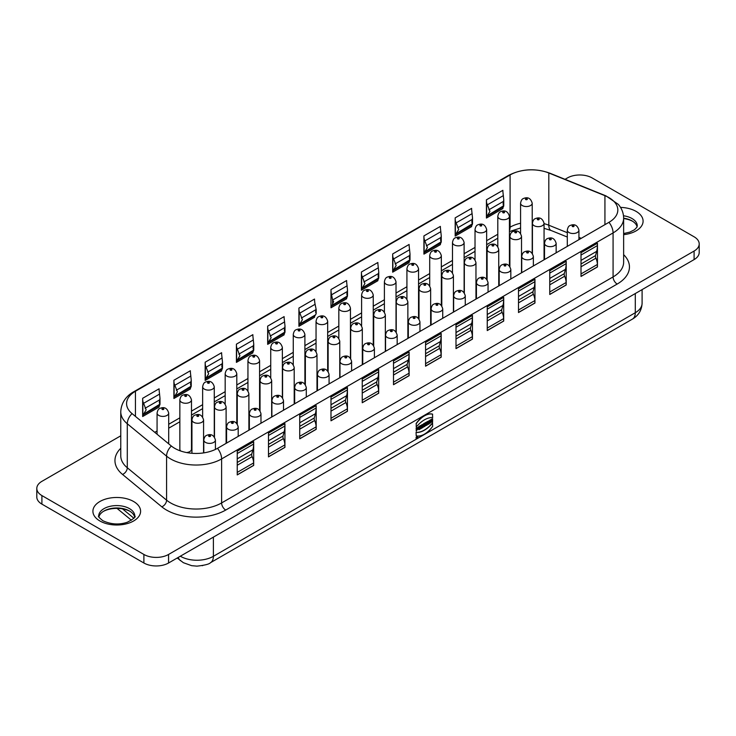 <?xml version="1.0" encoding="UTF-8"?>
<svg xmlns="http://www.w3.org/2000/svg" width="736" height="736" viewBox="0 0 736 736"><rect width="100%" height="100%" fill="white"/><g stroke="black" fill="none" stroke-linecap="round" stroke-linejoin="round"><path stroke-width="1.1" d="M417.294 437.616L417.303 436.899M417.294 437.874L416.797 437.635L417.294 437.874L417.294 437.018L416.631 437.543L417.137 437.773L416.585 437.442M417.496 436.586A1.141 0.662 120 0 0 417.413 436.522A1.141 0.662 120 0 0 416.53 436.834A1.141 0.662 120 0 0 416.033 437.984A1.141 0.662 120 0 0 416.272 438.509A1.141 0.662 120 0 0 416.355 438.546M421.719 424.838L421.884 428.048L422.63 427.616L422.63 424.506L421.719 424.838L421.884 428.048M431.692 421.25L431.692 422.197L432.602 421.866L432.602 418.747L431.692 419.088L431.048 420.679M432.602 418.747L431.048 420.872L431.048 419.649L430.137 419.98L430.137 423.09L431.857 421.158L431.857 422.289M430.036 420.228L427.46 421.719L428.306 424.341L429.189 423.826L430.036 420.228L428.278 421.562M428.196 421.286L427.294 421.618L428.306 424.341M426.291 422.197L427.202 421.866L427.202 424.976L425.39 425.758L424.884 423.016L425.702 422.538L426.282 423.43L426.291 422.197L427.202 421.866M425.307 425.702L425.362 424.046M416.061 423.614A19.817 11.445 -60 0 1 432.501 414.12L432.667 417.588A23.662 13.662 120 0 0 416.217 427.082L416.217 423.706A19.817 11.445 -60 0 1 432.667 414.212M416.061 432.354L416.217 435.822A19.817 11.445 120 0 0 432.667 426.328L432.501 422.86A23.662 13.662 -60 0 1 416.061 432.354L416.217 435.822M424.911 425.564L424.332 425.905L424.166 423.43L423.421 423.862L422.841 427.312L424.911 426.3L424.911 425.564L424.332 425.712M420.449 427.101L420.449 425.574L421.323 425.261L421.323 428.37L420.376 428.922L419.686 427.791M420.376 428.922L419.686 427.561L419.686 429.318L418.802 429.64L418.802 426.521L419.75 425.978L420.606 427.423L420.449 425.574M418.214 427.331L416.125 428.232L416.291 429.861L417.652 428.306M416.87 428.389C418.02 428.711 417.781 429.355 416.153 430.312L416.318 431.195L418.306 427.368L416.125 428.232M299.736 330.814A0.929 0.534 180 0 1 298.42 330.059A0.929 0.534 180 0 1 299.736 330.814M294.207 385.59A5.814 3.358 0 0 0 294.878 386.078M385.333 332.976A5.814 3.358 0 0 0 385.839 333.362M271.667 398.599A5.814 3.358 0 0 0 272.173 398.986M407.864 319.967A5.814 3.358 0 0 0 408.535 320.464M248.888 411.755A5.814 3.358 0 0 0 249.559 412.243M430.643 306.82A5.814 3.358 0 0 0 431.314 307.308M226.108 424.902A5.814 3.358 0 0 0 226.78 425.399M453.422 293.664A5.814 3.358 0 0 0 453.928 294.05M203.578 437.911A5.814 3.358 0 0 0 204.084 438.297M475.962 280.655A5.814 3.358 0 0 0 476.634 281.143M179.851 399.906C180.348 397.265 181.249 395.729 182.565 395.296C187.036 393.383 190.008 394.919 191.489 399.906A5.814 3.358 180 0 1 189.778 402.279A5.814 3.358 180 0 1 183.448 403.006A5.814 3.358 180 0 1 179.851 399.906L179.851 449.236A5.814 3.358 0 0 0 180.743 451.021M186.567 452.557A5.814 3.358 0 0 0 189.778 451.61A5.814 3.358 0 0 0 191.489 449.236L191.489 399.906M498.741 267.499A5.814 3.358 0 0 0 499.413 267.996M521.52 254.352A5.814 3.358 0 0 0 522.026 254.73M339.765 359.288A5.814 3.358 0 0 0 340.271 359.665M316.986 372.434A5.814 3.358 0 0 0 317.658 372.931M362.305 345.892A5.814 3.358 0 0 0 363.05 346.518M390.862 278.208A0.929 0.534 180 0 1 389.546 277.444A0.929 0.534 180 0 1 390.862 278.208M277.205 343.822A0.929 0.534 180 0 1 275.89 343.068A0.929 0.534 180 0 1 277.205 343.822M413.402 265.199A0.929 0.534 180 0 1 412.077 264.436A0.929 0.534 180 0 1 413.402 265.199M254.426 356.978A0.929 0.534 180 0 1 253.11 356.215A0.929 0.534 180 0 1 254.426 356.978M436.181 252.043A0.929 0.534 180 0 1 434.866 251.28A0.929 0.534 180 0 1 436.181 252.043M231.647 370.134A0.929 0.534 180 0 1 230.331 369.371A0.929 0.534 180 0 1 231.647 370.134M458.96 238.887A0.929 0.534 180 0 1 457.645 238.133A0.929 0.534 180 0 1 458.96 238.887M209.107 383.143A0.929 0.534 180 0 1 207.791 382.38A0.929 0.534 180 0 1 209.107 383.143M481.491 225.878A0.929 0.534 180 0 1 480.176 225.124A0.929 0.534 180 0 1 481.491 225.878M186.328 396.29A0.929 0.534 180 0 1 185.012 395.536A0.929 0.534 180 0 1 186.328 396.29M504.28 212.732A0.929 0.534 180 0 1 502.955 211.968A0.929 0.534 180 0 1 504.28 212.732M163.548 409.446A0.929 0.534 180 0 1 162.233 408.682A0.929 0.534 180 0 1 163.548 409.446M527.059 199.576A0.929 0.534 180 0 1 525.743 198.812A0.929 0.534 180 0 1 527.059 199.576M505.669 265.862A0.929 0.534 180 0 1 504.353 265.098A0.929 0.534 180 0 1 505.669 265.862M255.824 410.108A0.929 0.534 180 0 1 254.509 409.354A0.929 0.534 180 0 1 255.824 410.108M528.209 252.853A0.929 0.534 180 0 1 526.893 252.089A0.929 0.534 180 0 1 528.209 252.853M233.045 423.264A0.929 0.534 180 0 1 231.72 422.501A0.929 0.534 180 0 1 233.045 423.264M550.988 239.697A0.929 0.534 180 0 1 549.672 238.942A0.929 0.534 180 0 1 550.988 239.697M210.257 436.42A0.929 0.534 180 0 1 208.941 435.657A0.929 0.534 180 0 1 210.257 436.42M573.767 226.541A0.929 0.534 180 0 1 572.452 225.786A0.929 0.534 180 0 1 573.767 226.541M357.144 324.64A0.929 0.534 180 0 1 355.828 323.886A0.929 0.534 180 0 1 357.144 324.64M380.172 311.346A0.929 0.534 180 0 1 378.856 310.592A0.929 0.534 180 0 1 380.172 311.346M334.613 337.649A0.929 0.534 180 0 1 333.298 336.895A0.929 0.534 180 0 1 334.613 337.649M402.702 298.338A0.929 0.534 180 0 1 401.387 297.574A0.929 0.534 180 0 1 402.702 298.338M311.825 350.805A0.929 0.534 180 0 1 310.509 350.042A0.929 0.534 180 0 1 311.825 350.805M425.491 285.182A0.929 0.534 180 0 1 424.175 284.427A0.929 0.534 180 0 1 425.491 285.182M369.233 344.632A0.929 0.534 180 0 1 367.917 343.878A0.929 0.534 180 0 1 369.233 344.632M414.791 318.329A0.929 0.534 180 0 1 413.476 317.566A0.929 0.534 180 0 1 414.791 318.329M346.454 357.788A0.929 0.534 180 0 1 345.138 357.024A0.929 0.534 180 0 1 346.454 357.788M437.58 305.173A0.929 0.534 180 0 1 436.264 304.419A0.929 0.534 180 0 1 437.58 305.173M323.923 370.797A0.929 0.534 180 0 1 322.598 370.033A0.929 0.534 180 0 1 323.923 370.797M460.11 292.164A0.929 0.534 180 0 1 458.795 291.41A0.929 0.534 180 0 1 460.11 292.164M301.134 383.944A0.929 0.534 180 0 1 299.819 383.189A0.929 0.534 180 0 1 301.134 383.944M482.89 279.008A0.929 0.534 180 0 1 481.574 278.254A0.929 0.534 180 0 1 482.89 279.008M278.355 397.1A0.929 0.534 180 0 1 277.04 396.345A0.929 0.534 180 0 1 278.355 397.1M289.046 363.961A0.929 0.534 180 0 1 287.73 363.198A0.929 0.534 180 0 1 289.046 363.961M448.27 272.035A0.929 0.534 180 0 1 446.954 271.271A0.929 0.534 180 0 1 448.27 272.035M266.515 376.97A0.929 0.534 180 0 1 265.199 376.206A0.929 0.534 180 0 1 266.515 376.97M470.801 259.026A0.929 0.534 180 0 1 469.485 258.262A0.929 0.534 180 0 1 470.801 259.026M243.736 390.117A0.929 0.534 180 0 1 242.42 389.362A0.929 0.534 180 0 1 243.736 390.117M493.58 245.87A0.929 0.534 180 0 1 492.264 245.106A0.929 0.534 180 0 1 493.58 245.87M220.947 403.273A0.929 0.534 180 0 1 219.632 402.509A0.929 0.534 180 0 1 220.947 403.273M516.368 232.714A0.929 0.534 180 0 1 515.053 231.96A0.929 0.534 180 0 1 516.368 232.714M198.416 416.282A0.929 0.534 180 0 1 197.101 415.527A0.929 0.534 180 0 1 198.416 416.282M538.899 219.705A0.929 0.534 180 0 1 537.584 218.951A0.929 0.534 180 0 1 538.899 219.705M345.304 304.511A0.929 0.534 180 0 1 343.988 303.747A0.929 0.534 180 0 1 345.304 304.511M322.524 317.667A0.929 0.534 180 0 1 321.209 316.903A0.929 0.534 180 0 1 322.524 317.667M368.083 291.355A0.929 0.534 180 0 1 366.767 290.6A0.929 0.534 180 0 1 368.083 291.355M174.726 448.334A30.24 17.462 0 0 0 217.497 448.334L608.966 222.318A30.24 17.462 0 0 0 617.826 209.972A30.24 17.462 0 0 0 604.928 195.675L548.817 172.988A30.24 17.462 0 0 0 510.094 174.947L135.442 391.248A30.24 17.462 0 0 0 126.583 403.595A30.24 17.462 0 0 0 132.057 413.604L171.341 446.007A30.24 17.462 0 0 0 174.726 448.334M392.012 331.476A0.929 0.534 180 0 1 390.696 330.722A0.929 0.534 180 0 1 392.012 331.476M134.596 516.902A18.032 10.405 0 0 0 129.499 511.014L129.499 511.014A18.032 10.405 0 0 0 104.006 511.014A18.032 10.405 0 0 0 98.9 516.902M623.64 254.665A41.869 24.178 180 0 1 617.191 284.05L225.722 510.057A5.814 3.358 60 0 1 221.61 502.936L613.079 276.92L613.079 232.916A36.055 20.82 0 0 0 623.64 218.196A18.032 10.405 180 0 1 631.994 220.892L631.994 220.892A18.032 10.405 180 0 1 637.1 226.78M623.64 218.546A19.771 11.417 180 0 1 632.583 221.251M130.088 511.364A19.771 11.417 0 0 0 103.417 511.364M699.2 243.929L699.2 252.476A17.443 10.074 180 0 1 694.094 259.596L168.562 563.003A17.443 10.074 180 0 1 143.888 563.003L41.906 504.123A17.443 10.074 180 0 1 36.8 497.002L36.8 488.456A17.443 10.074 0 0 0 41.906 495.576L143.888 554.456A17.443 10.074 0 0 0 168.562 554.456L694.094 251.05A17.443 10.074 0 0 0 699.2 243.929A17.443 10.074 0 0 0 694.094 236.799L592.112 177.928A17.443 10.074 0 0 0 567.438 177.928L565.027 179.317M202.786 565.561L202.179 565.68M120.768 435.804L41.906 481.335A17.443 10.074 0 0 0 36.8 488.456M597.374 243.257L597.374 245.603A29.081 16.79 60 0 1 596.675 251.344L595.525 255.604A3.487 2.015 -120 0 0 595.893 258.189A11.629 6.716 60 0 1 597.374 264.482L597.374 266.901L581.008 276.35M566.122 261.298L566.122 263.644A29.081 16.79 60 0 1 565.423 269.385L564.282 273.654A3.487 2.015 -120 0 0 564.641 276.23A11.629 6.716 60 0 1 566.122 282.523L566.122 284.952L549.755 294.4M534.87 279.349L534.87 281.686A29.081 16.79 60 0 1 534.17 287.426L533.03 291.695A3.487 2.015 -120 0 0 533.388 294.271A11.629 6.716 60 0 1 534.87 300.564L534.87 302.993L518.503 312.441M503.617 297.39L503.617 299.727A29.081 16.79 60 0 1 502.918 305.468L501.777 309.736A3.487 2.015 -120 0 0 502.136 312.312A11.629 6.716 60 0 1 503.617 318.605L503.617 321.034L487.25 330.482M472.365 315.431L472.365 317.777A29.081 16.79 60 0 1 471.666 323.518L470.525 327.778A3.487 2.015 -120 0 0 470.884 330.354A11.629 6.716 60 0 1 472.365 336.656L472.365 339.075L455.998 348.524M441.112 333.472L441.112 335.818A29.081 16.79 60 0 1 440.413 341.559L439.272 345.819A3.487 2.015 -120 0 0 439.631 348.404A11.629 6.716 60 0 1 441.112 354.697L441.112 357.126L425.574 366.096M378.608 369.564L378.608 371.901A29.081 16.79 60 0 1 377.908 377.642L376.768 381.91A3.487 2.015 -120 0 0 377.126 384.486A11.629 6.716 60 0 1 378.608 390.779L378.608 393.208L362.241 402.656M347.355 387.605L347.355 389.942A29.081 16.79 60 0 1 346.656 395.683L345.515 399.952A3.487 2.015 -120 0 0 345.874 402.528A11.629 6.716 60 0 1 347.355 408.83L347.355 411.249L330.988 420.698M316.103 405.646L316.103 407.992A29.081 16.79 60 0 1 315.404 413.733L314.263 417.993A3.487 2.015 -120 0 0 314.622 420.569A11.629 6.716 60 0 1 316.103 426.871L316.103 429.29L299.736 438.739M284.85 423.688L284.85 426.034A29.081 16.79 60 0 1 284.151 431.774L283.01 436.043A3.487 2.015 -120 0 0 283.369 438.619A11.629 6.716 60 0 1 284.85 444.912L284.85 447.341L268.484 456.789M253.598 441.738L253.598 444.075A29.081 16.79 60 0 1 252.899 449.816L251.758 454.084A3.487 2.015 -120 0 0 252.117 456.66A11.629 6.716 60 0 1 253.598 462.953L253.598 465.382L237.231 474.83M409.041 351.992L409.041 354.338A29.081 16.79 -120 0 1 408.342 360.079L407.192 364.338A3.487 2.015 60 0 0 407.56 366.914A11.629 6.716 -120 0 1 409.041 373.216L409.041 375.636L393.493 384.615M581.008 276.451L581.008 252.706L597.457 243.211L597.457 266.956L581.008 276.451M549.755 294.492L549.755 270.747L566.205 261.252L566.205 284.998L549.755 294.492M518.503 312.533L518.503 288.797L534.952 279.294L534.952 303.039L518.503 312.533M487.25 330.574L487.25 306.838L503.7 297.344L503.7 321.08L487.25 330.574M455.998 348.625L455.998 324.88L472.448 315.385L472.448 339.121L455.998 348.625M425.574 366.188L425.574 342.452L441.195 333.426L441.195 357.172L425.574 366.188M362.241 402.748L362.241 379.012L378.69 369.518L378.69 393.254L362.241 402.748M330.988 420.799L330.988 397.054L347.438 387.559L347.438 411.295L330.988 420.799M299.736 438.84L299.736 415.095L316.186 405.6L316.186 429.346L299.736 438.84M268.484 456.881L268.484 433.136L284.933 423.642L284.933 447.387L268.484 456.881M237.231 474.922L237.231 451.186L253.681 441.683L253.681 465.428L237.231 474.922M393.493 384.707L393.493 360.971L409.124 351.946L409.124 375.691L393.493 384.707M267.665 344.347A4.655 2.686 -120 0 1 267.867 343.142L271.161 337.714L267.867 329.231A23.258 13.432 -120 0 1 267.665 326.122L284.114 316.618A23.258 13.432 -120 0 0 284.317 319.737L284.998 326.094L284.317 330.114L284.896 332.562L284.317 333.647A4.655 2.686 -120 0 0 284.114 334.852L267.665 344.347L267.665 326.122M284.998 331.964L268.824 341.844M361.422 290.223A4.655 2.686 -120 0 1 361.624 289.018L364.918 283.581L361.624 275.098A23.258 13.432 -120 0 1 361.422 271.989L377.872 262.494A23.258 13.432 -120 0 0 378.074 265.604L378.755 271.961L378.074 275.982L378.654 278.438L378.074 279.524A4.655 2.686 -120 0 0 377.872 280.72L361.422 290.223L361.422 271.989M378.755 277.84L362.581 287.712M236.412 362.388A4.655 2.686 -120 0 1 236.615 361.192L239.908 355.755L236.615 347.272A23.258 13.432 -120 0 1 236.412 344.163L252.862 334.668A23.258 13.432 -120 0 0 253.064 337.778L253.745 344.135L253.064 348.156L253.644 350.603L253.064 351.688A4.655 2.686 -120 0 0 252.862 352.894L236.412 362.388L236.412 344.163M253.745 350.014L237.572 359.886M392.674 272.173A4.655 2.686 -120 0 1 392.877 270.977L396.17 265.54L392.877 257.057A23.258 13.432 -120 0 1 392.674 253.948L409.124 244.453A23.258 13.432 -120 0 0 409.326 247.563L410.007 253.92L409.326 257.94L409.906 260.388L409.326 261.473A4.655 2.686 -120 0 0 409.124 262.678L392.674 272.173L392.674 253.948M410.007 259.79L393.834 269.67M205.16 380.438A4.655 2.686 -120 0 1 205.362 379.233L208.656 373.796L205.362 365.314A23.258 13.432 -120 0 1 205.16 362.204L221.61 352.71A23.258 13.432 -120 0 0 221.812 355.819L222.493 362.176L221.812 366.206L222.392 368.653L221.812 369.739A4.655 2.686 -120 0 0 221.61 370.935L205.16 380.438L205.16 362.204M222.493 368.055L206.319 377.927M423.927 254.132A4.655 2.686 -120 0 1 424.129 252.926L427.423 247.498L424.129 239.016A23.258 13.432 -120 0 1 423.927 235.906L440.376 226.403A23.258 13.432 -120 0 0 440.579 229.522L441.26 235.87L440.579 239.899L441.158 242.346L440.579 243.432A4.655 2.686 -120 0 0 440.376 244.637L423.927 254.132L423.927 235.906M441.26 241.748L425.086 251.629M173.908 398.48A4.655 2.686 -120 0 1 174.11 397.274L177.404 391.846L174.11 383.364A23.258 13.432 -120 0 1 173.908 380.245L190.357 370.751A23.258 13.432 -120 0 0 190.56 373.86L191.24 380.218L190.56 384.247L191.139 386.694L190.56 387.78A4.655 2.686 -120 0 0 190.357 388.985L173.908 398.48L173.908 380.245M191.24 386.096L175.067 395.977M455.179 236.09A4.655 2.686 -120 0 1 455.382 234.885L458.675 229.457L455.382 220.975A23.258 13.432 -120 0 1 455.179 217.856L471.629 208.362A23.258 13.432 -120 0 0 471.831 211.471L472.512 217.828L471.831 221.858L472.411 224.305L471.831 225.391A4.655 2.686 -120 0 0 471.629 226.596L455.179 236.09L455.179 217.856M472.512 223.707L456.329 233.588M142.655 416.521A4.655 2.686 -120 0 1 142.858 415.316L146.151 409.888L142.858 401.405A23.258 13.432 -120 0 1 142.655 398.296L159.105 388.792A23.258 13.432 -120 0 0 159.307 391.911L159.988 398.259L159.307 402.288L159.887 404.736L159.307 405.821A4.655 2.686 -120 0 0 159.105 407.026L142.655 416.521L142.655 398.296M159.988 404.138L143.814 414.018M486.432 218.049A4.655 2.686 -120 0 1 486.634 216.844L489.928 211.407L486.634 202.934A23.258 13.432 -120 0 1 486.432 199.815L502.881 190.32A23.258 13.432 -120 0 0 503.084 193.43L503.764 199.787L503.084 203.817L503.654 206.264L503.084 207.35A4.655 2.686 -120 0 0 502.881 208.546L486.432 218.049L486.432 199.815M503.764 205.666L487.582 215.538M298.917 326.306A4.655 2.686 -120 0 1 299.12 325.1L302.413 319.672L299.12 311.19A23.258 13.432 -120 0 1 298.917 308.071L314.539 299.055A23.258 13.432 -120 0 0 315.1 304.29L316.167 309.506A9.301 5.373 60 0 1 316.176 309.525L315.569 312.073L316.176 313.416A9.301 5.373 60 0 1 315.514 314.888L314.98 315.643A4.655 2.686 -120 0 0 314.539 317.28L298.917 326.306L298.917 308.071M316.176 309.525L316.176 313.416M330.988 307.786A4.655 2.686 60 0 1 331.43 306.139L331.964 305.394A9.301 5.373 -120 0 0 332.617 303.922L333.666 301.622L332.617 300.021L331.55 294.796A23.258 13.432 60 0 1 330.988 289.561L346.619 280.536A23.258 13.432 -120 0 0 346.822 283.645L347.502 290.002L346.822 294.032L347.401 296.479L346.822 297.565A4.655 2.686 -120 0 0 346.619 298.77L330.988 307.786L330.988 289.561M332.617 303.922L332.617 300.021A9.301 5.373 -120 0 0 332.617 300.003L347.429 291.456M347.502 295.881L331.964 305.394M373.152 344.871A5.814 3.358 0 0 0 373.244 344.301L373.244 294.97A5.814 3.358 180 0 1 371.533 297.344A5.814 3.358 180 0 1 365.203 298.071A5.814 3.358 180 0 1 361.606 294.97L361.606 325.652M327.667 370.834A5.814 3.358 0 0 0 327.676 370.604L327.676 321.273A5.814 3.358 180 0 1 325.974 323.647A5.814 3.358 180 0 1 319.636 324.374A5.814 3.358 180 0 1 316.048 321.273L316.048 351.431M350.373 358.018A5.814 3.358 0 0 0 350.456 357.457L350.456 308.117A5.814 3.358 180 0 1 348.754 310.491A5.814 3.358 180 0 1 342.415 311.218A5.814 3.358 180 0 1 338.827 308.117L338.827 338.275M532.128 253.083A5.814 3.358 0 0 0 532.211 252.522L532.211 203.182A5.814 3.358 180 0 1 530.509 205.556A5.814 3.358 180 0 1 524.17 206.282A5.814 3.358 180 0 1 520.582 203.182L520.582 233.34M509.422 265.898A5.814 3.358 0 0 0 509.432 265.668L509.432 216.338A5.814 3.358 180 0 1 507.73 218.712A5.814 3.358 180 0 1 501.391 219.438A5.814 3.358 180 0 1 497.803 216.338L497.803 246.496M486.634 279.045A5.814 3.358 0 0 0 486.652 278.824L486.652 229.485A5.814 3.358 180 0 1 484.95 231.868A5.814 3.358 180 0 1 478.612 232.594A5.814 3.358 180 0 1 475.024 229.485L475.024 259.642M214.185 436.65A5.814 3.358 0 0 0 214.268 436.08L214.268 386.75A5.814 3.358 180 0 1 212.566 389.123A5.814 3.358 180 0 1 206.227 389.85A5.814 3.358 180 0 1 202.639 386.75L202.639 416.907M464.03 292.404A5.814 3.358 0 0 0 464.122 291.833L464.122 242.503A5.814 3.358 180 0 1 462.41 244.876A5.814 3.358 180 0 1 456.081 245.603A5.814 3.358 180 0 1 452.484 242.503L452.484 272.651M236.79 423.301A5.814 3.358 0 0 0 236.799 423.071L236.799 373.741A5.814 3.358 180 0 1 235.097 376.114A5.814 3.358 180 0 1 228.758 376.841A5.814 3.358 180 0 1 225.17 373.741L225.17 403.898M441.324 305.21A5.814 3.358 0 0 0 441.333 304.989L441.333 255.65A5.814 3.358 180 0 1 439.631 258.023A5.814 3.358 180 0 1 433.292 258.75A5.814 3.358 180 0 1 429.704 255.65L429.704 285.807M259.569 410.145A5.814 3.358 0 0 0 259.578 409.924L259.578 360.585A5.814 3.358 180 0 1 257.876 362.958A5.814 3.358 180 0 1 251.537 363.685A5.814 3.358 180 0 1 247.949 360.585L247.949 390.742M418.545 318.366A5.814 3.358 0 0 0 418.554 318.136L418.554 268.806A5.814 3.358 180 0 1 416.852 271.179A5.814 3.358 180 0 1 410.513 271.906A5.814 3.358 180 0 1 406.925 268.806L406.925 298.963M282.274 397.339A5.814 3.358 0 0 0 282.366 396.768L282.366 347.438A5.814 3.358 180 0 1 280.655 349.812A5.814 3.358 180 0 1 274.326 350.538A5.814 3.358 180 0 1 270.728 347.438L270.728 377.586M395.94 331.715A5.814 3.358 0 0 0 396.023 331.145L396.023 281.814A5.814 3.358 180 0 1 394.321 284.188A5.814 3.358 180 0 1 387.982 284.915A5.814 3.358 180 0 1 384.394 281.814L384.394 311.972M304.888 383.98A5.814 3.358 0 0 0 304.897 383.76L304.897 334.42A5.814 3.358 180 0 1 303.195 336.803A5.814 3.358 180 0 1 296.856 337.53A5.814 3.358 180 0 1 293.268 334.42L293.268 364.578M431.048 419.649L430.137 419.98M430.302 420.072L430.302 423.182M428.766 422.142L428.646 422.712M428.978 422.022L428.748 423.09L428.978 422.022M426.291 424.626L426.457 424.046M425.528 424.138L424.884 423.016M425.049 423.108L425.868 422.63M426.457 423.329L426.457 422.298M416.217 427.082L416.217 423.706M432.667 422.952A23.662 13.662 -60 0 1 416.217 432.446M424.332 423.522L423.421 423.862M423.586 423.954L423.421 426.236M423.586 426.328L422.841 426.567M422.998 426.668L422.998 427.404M422.63 424.506L421.884 424.939M418.968 429.732L418.802 426.521M418.968 426.622L419.916 426.07M420.606 425.675L421.323 425.261M417.036 428.49C418.186 428.803 417.947 429.447 416.318 430.404L416.153 430.312M416.318 430.404L416.318 431.195M416.291 428.324L416.291 429.861M416.199 438.076A1.141 0.662 120 0 0 416.438 438.601A1.141 0.662 120 0 0 417.579 437.938A1.141 0.662 120 0 0 417.579 436.623A1.141 0.662 120 0 0 416.696 436.926A1.141 0.662 120 0 0 416.199 438.076M416.456 437.929L417.395 436.936L416.456 437.929M180.32 556.214A23.258 13.432 0 0 0 180.486 556.306A23.258 13.432 0 0 0 213.385 556.306L213.385 537.124M177.22 558.008L183.374 562.7L191.664 565.671L196.944 566.14C204.764 565.294 209.282 564.144 210.496 562.7A13.956 8.059 60 0 0 213.385 556.306L635.288 312.726L635.288 293.544M157.072 413.052C157.568 410.421 158.47 408.885 159.786 408.443C164.257 406.539 167.228 408.075 168.7 413.052A5.814 3.358 180 0 1 166.998 415.426A5.814 3.358 180 0 1 160.66 416.153A5.814 3.358 180 0 1 157.072 413.052L157.072 434.24M499.201 269.468C499.698 266.837 500.6 265.3 501.915 264.859C506.386 262.945 509.358 264.482 510.83 269.468A5.814 3.358 180 0 1 509.128 271.842A5.814 3.358 180 0 1 502.789 272.568A5.814 3.358 180 0 1 499.201 269.468L499.201 285.697M249.348 413.724C249.844 411.084 250.746 409.547 252.062 409.106C256.533 407.201 259.504 408.738 260.976 413.724A5.814 3.358 180 0 1 259.274 416.098A5.814 3.358 180 0 1 252.936 416.824A5.814 3.358 180 0 1 249.348 413.724L249.348 429.944M521.732 256.459C522.229 253.828 523.13 252.292 524.446 251.85C528.917 249.936 531.889 251.473 533.361 256.459A5.814 3.358 180 0 1 531.659 258.833A5.814 3.358 180 0 1 525.32 259.56A5.814 3.358 180 0 1 521.732 256.459L521.732 272.688M226.568 426.871C227.065 424.24 227.967 422.703 229.282 422.262C233.754 420.348 236.725 421.884 238.197 426.871A5.814 3.358 180 0 1 236.495 429.244A5.814 3.358 180 0 1 230.156 429.971A5.814 3.358 180 0 1 226.568 426.871L226.568 443.1M544.511 243.303C545.008 240.672 545.919 239.136 547.234 238.694C551.696 236.79 554.677 238.326 556.149 243.303A5.814 3.358 180 0 1 554.447 245.677A5.814 3.358 180 0 1 548.108 246.413A5.814 3.358 180 0 1 544.511 243.303L544.511 259.532M203.789 440.027C204.277 437.396 205.188 435.859 206.503 435.418C210.974 433.504 213.946 435.04 215.418 440.027A5.814 3.358 180 0 1 213.716 442.4A5.814 3.358 180 0 1 207.377 443.127A5.814 3.358 180 0 1 203.789 440.027L203.789 452.879M567.3 230.156C567.787 227.525 568.698 225.98 570.014 225.547C574.485 223.634 577.456 225.17 578.928 230.156A5.814 3.358 180 0 1 577.226 232.53A5.814 3.358 180 0 1 570.888 233.257A5.814 3.358 180 0 1 567.3 230.156L567.3 246.376M350.667 328.256C351.164 325.616 352.066 324.079 353.381 323.638C357.852 321.733 360.824 323.27 362.305 328.256A5.814 3.358 180 0 1 360.594 330.63A5.814 3.358 180 0 1 354.264 331.356A5.814 3.358 180 0 1 350.667 328.256L350.667 358.404M373.695 314.953C374.192 312.322 375.093 310.785 376.418 310.344C380.88 308.439 383.852 309.976 385.333 314.953A5.814 3.358 180 0 1 383.622 317.326A5.814 3.358 180 0 1 377.292 318.062A5.814 3.358 180 0 1 373.695 314.953L373.695 345.644M328.136 341.265C328.633 338.624 329.535 337.088 330.85 336.656C335.322 334.742 338.293 336.278 339.765 341.265A5.814 3.358 180 0 1 338.063 343.638A5.814 3.358 180 0 1 331.724 344.365A5.814 3.358 180 0 1 328.136 341.265L328.136 371.422M396.235 301.944C396.722 299.313 397.633 297.776 398.949 297.335C403.42 295.43 406.392 296.967 407.864 301.944A5.814 3.358 180 0 1 406.162 304.318A5.814 3.358 180 0 1 399.823 305.044A5.814 3.358 180 0 1 396.235 301.944L396.235 332.102M305.357 354.412C305.845 351.78 306.756 350.244 308.071 349.802C312.542 347.898 315.514 349.434 316.986 354.412A5.814 3.358 180 0 1 315.284 356.785A5.814 3.358 180 0 1 308.945 357.512A5.814 3.358 180 0 1 305.357 354.412L305.357 384.569M419.014 288.797C419.511 286.157 420.412 284.62 421.728 284.188C426.199 282.274 429.171 283.811 430.643 288.797A5.814 3.358 180 0 1 428.941 291.171A5.814 3.358 180 0 1 422.602 291.898A5.814 3.358 180 0 1 419.014 288.797L419.014 318.955M362.756 348.238C363.253 345.607 364.164 344.071 365.479 343.629C369.941 341.725 372.922 343.261 374.394 348.238A5.814 3.358 180 0 1 372.692 350.612A5.814 3.358 180 0 1 366.353 351.348A5.814 3.358 180 0 1 362.756 348.238L362.756 364.467M408.324 321.936C408.82 319.304 409.722 317.768 411.038 317.326C415.509 315.413 418.48 316.949 419.952 321.936A5.814 3.358 180 0 1 418.25 324.309A5.814 3.358 180 0 1 411.912 325.036A5.814 3.358 180 0 1 408.324 321.936L408.324 338.164M339.977 361.394C340.474 358.763 341.375 357.227 342.691 356.785C347.162 354.872 350.134 356.408 351.606 361.394A5.814 3.358 180 0 1 349.904 363.768A5.814 3.358 180 0 1 343.565 364.495A5.814 3.358 180 0 1 339.977 361.394L339.977 377.623M431.103 308.78C431.6 306.148 432.501 304.612 433.817 304.17C438.288 302.266 441.26 303.802 442.732 308.78A5.814 3.358 180 0 1 441.03 311.162A5.814 3.358 180 0 1 434.691 311.889A5.814 3.358 180 0 1 431.103 308.78L431.103 325.008M317.446 374.403C317.943 371.772 318.844 370.236 320.16 369.794C324.631 367.88 327.603 369.417 329.075 374.403A5.814 3.358 180 0 1 327.373 376.777A5.814 3.358 180 0 1 321.034 377.504A5.814 3.358 180 0 1 317.446 374.403L317.446 390.632M453.634 295.771C454.13 293.14 455.041 291.603 456.357 291.162C460.819 289.257 463.8 290.794 465.272 295.771A5.814 3.358 180 0 1 463.57 298.144A5.814 3.358 180 0 1 457.231 298.88A5.814 3.358 180 0 1 453.634 295.771L453.634 312M294.667 387.559C295.154 384.928 296.065 383.392 297.381 382.95C301.852 381.036 304.824 382.573 306.296 387.559A5.814 3.358 180 0 1 304.594 389.933A5.814 3.358 180 0 1 298.255 390.66A5.814 3.358 180 0 1 294.667 387.559L294.667 403.779M476.422 282.624C476.91 279.993 477.82 278.456 479.136 278.015C483.607 276.101 486.579 277.638 488.051 282.624A5.814 3.358 180 0 1 486.349 284.998A5.814 3.358 180 0 1 480.01 285.724A5.814 3.358 180 0 1 476.422 282.624L476.422 298.844M271.878 400.706C272.375 398.075 273.286 396.538 274.602 396.097C279.064 394.192 282.044 395.729 283.516 400.706A5.814 3.358 180 0 1 281.814 403.08A5.814 3.358 180 0 1 275.476 403.816A5.814 3.358 180 0 1 271.878 400.706L271.878 416.935M282.578 367.568C283.066 364.936 283.976 363.4 285.292 362.958C289.763 361.045 292.735 362.581 294.207 367.568A5.814 3.358 180 0 1 292.505 369.941A5.814 3.358 180 0 1 286.166 370.668A5.814 3.358 180 0 1 282.578 367.568L282.578 397.725M441.793 275.641C442.29 273.01 443.192 271.474 444.507 271.032C448.978 269.118 451.95 270.655 453.422 275.641A5.814 3.358 180 0 1 451.72 278.015A5.814 3.358 180 0 1 445.381 278.742A5.814 3.358 180 0 1 441.793 275.641L441.793 305.799M260.038 380.576C260.535 377.945 261.436 376.409 262.752 375.967C267.223 374.054 270.195 375.59 271.667 380.576A5.814 3.358 180 0 1 269.965 382.95A5.814 3.358 180 0 1 263.626 383.677A5.814 3.358 180 0 1 260.038 380.576L260.038 410.734M464.333 262.632C464.821 260.001 465.732 258.465 467.047 258.023C471.518 256.11 474.49 257.646 475.962 262.632A5.814 3.358 180 0 1 474.26 265.006A5.814 3.358 180 0 1 467.921 265.733A5.814 3.358 180 0 1 464.333 262.632L464.333 292.79M237.259 393.732C237.756 391.101 238.657 389.556 239.973 389.123C244.444 387.21 247.416 388.746 248.888 393.732A5.814 3.358 180 0 1 247.186 396.106A5.814 3.358 180 0 1 240.847 396.833A5.814 3.358 180 0 1 237.259 393.732L237.259 423.89M487.112 249.476C487.6 246.845 488.511 245.309 489.826 244.867C494.298 242.963 497.269 244.499 498.741 249.476A5.814 3.358 180 0 1 497.039 251.85A5.814 3.358 180 0 1 490.7 252.577A5.814 3.358 180 0 1 487.112 249.476L487.112 279.634M214.48 406.879C214.967 404.248 215.878 402.712 217.194 402.27C221.665 400.366 224.636 401.902 226.108 406.879A5.814 3.358 180 0 1 224.406 409.253A5.814 3.358 180 0 1 218.068 409.98A5.814 3.358 180 0 1 214.48 406.879L214.48 437.037M509.892 236.33C510.388 233.689 511.29 232.153 512.606 231.72C517.077 229.807 520.048 231.343 521.52 236.33A5.814 3.358 180 0 1 519.818 238.703A5.814 3.358 180 0 1 513.48 239.43A5.814 3.358 180 0 1 509.892 236.33L509.892 266.487M191.94 419.888C192.436 417.257 193.338 415.72 194.663 415.279C199.125 413.374 202.096 414.911 203.578 419.888A5.814 3.358 180 0 1 201.866 422.271A5.814 3.358 180 0 1 195.537 422.998A5.814 3.358 180 0 1 191.94 419.888L191.94 453.284M532.422 223.321C532.919 220.68 533.821 219.144 535.136 218.702C539.608 216.798 542.579 218.334 544.06 223.321A5.814 3.358 180 0 1 542.349 225.694A5.814 3.358 180 0 1 536.02 226.421A5.814 3.358 180 0 1 532.422 223.321L532.422 253.469M385.544 335.092C386.032 332.46 386.943 330.924 388.258 330.482C392.73 328.569 395.701 330.105 397.173 335.092A5.814 3.358 180 0 1 395.471 337.465A5.814 3.358 180 0 1 389.132 338.192A5.814 3.358 180 0 1 385.544 335.092L385.544 351.311M225.722 510.057A41.869 24.178 180 0 1 166.511 510.057A41.869 24.178 180 0 1 161.819 506.837A5.814 3.892 129.5 0 0 166.575 500.158L166.575 456.154A36.055 20.82 0 0 0 170.623 458.933A36.055 20.82 0 0 0 221.61 458.933A11.629 6.716 -120 0 0 217.497 448.334M161.819 506.837L122.526 474.435A5.814 3.892 129.5 0 0 127.291 467.765L127.291 423.761L166.575 456.154A11.629 7.783 -50.5 0 1 171.341 446.007M617.191 284.05A5.814 3.358 -120 0 1 613.079 276.92A36.055 20.82 0 0 0 623.64 262.209L623.64 218.196C623.558 213.035 621.782 208.426 618.323 204.387L605.958 195.868L549.847 173.181C535.357 168.001 521.539 168.765 508.392 175.472L133.74 391.773C128.478 394.597 121.192 401 120.768 411.82L120.768 455.823A36.055 20.82 0 0 0 127.291 467.765L166.575 500.158A36.055 20.82 0 0 0 170.623 502.936A36.055 20.82 0 0 0 221.61 502.936L221.61 458.933L613.079 232.916A11.629 6.716 -120 0 0 608.966 222.318M133.612 501.51A23.846 13.763 180 0 1 133.612 520.978A23.846 13.763 180 0 1 99.894 520.978A23.846 13.763 180 0 1 99.894 501.51A23.846 13.763 180 0 1 133.612 501.51M134.78 516A18.032 10.405 0 0 0 129.499 508.64A18.032 10.405 0 0 0 109.848 506.377A18.032 10.405 0 0 0 98.725 516C97.768 516.129 99.13 517.693 102.801 520.692C110.998 524.474 119.177 524.98 127.337 522.229C133.75 518.77 136.234 516.69 134.78 516M620.512 207.386A23.846 13.763 180 0 1 636.106 211.398A23.846 13.763 180 0 1 642.031 225.198A23.846 13.763 180 0 1 623.64 234.664M623.64 233.56L629.841 232.107L634.506 229.733L636.842 227.304L637.275 225.878A18.032 10.405 0 0 0 631.994 218.518A18.032 10.405 0 0 0 623.493 215.768M632.399 319.111A13.956 8.059 60 0 0 635.288 312.726A23.258 13.432 0 0 0 642.096 303.232C641.728 310.252 638.498 315.542 632.399 319.111L210.496 562.7M178.296 557.382A13.956 9.338 129.5 0 0 180.476 560.694M122.535 508.88L133.814 518.181M143.888 554.456L143.888 563.003M41.906 495.576L41.906 504.123M694.094 251.05L694.094 259.596M168.562 554.456L168.562 563.003M595.525 255.604L581.008 263.994M595.893 258.189L581.008 266.782M596.675 251.344L581.008 260.388M597.374 245.603L581.008 255.052M597.374 264.482L581.008 273.93M564.282 273.654L549.755 282.035M564.641 276.23L549.755 284.823M565.423 269.385L549.755 278.429M566.122 263.644L549.755 273.093M566.122 282.523L549.755 291.971M533.03 291.695L518.503 300.076M533.388 294.271L518.503 302.864M534.17 287.426L518.503 296.47M534.87 281.686L518.503 291.134M534.87 300.564L518.503 310.012M501.777 309.736L487.25 318.118M502.136 312.312L487.25 320.905M502.918 305.468L487.25 314.511M503.617 299.727L487.25 309.175M503.617 318.605L487.25 328.063M470.525 327.778L455.998 336.168M470.884 330.354L455.998 338.946M471.666 323.518L455.998 332.562M472.365 317.777L455.998 327.226M472.365 336.656L455.998 346.104M439.631 348.404L425.574 356.518M439.272 345.819L425.574 353.731M440.413 341.559L425.574 350.124M441.112 335.818L425.574 344.788M441.112 354.697L425.574 363.667M376.768 381.91L362.241 390.292M377.126 384.486L362.241 393.079M377.908 377.642L362.241 386.685M378.608 371.901L362.241 381.349M378.608 390.779L362.241 400.228M345.515 399.952L330.988 408.333M345.874 402.528L330.988 411.12M346.656 395.683L330.988 404.726M347.355 389.942L330.988 399.4M347.355 408.83L330.988 418.278M314.263 417.993L299.736 426.383M314.622 420.569L299.736 429.162M315.404 413.733L299.736 422.777M316.103 407.992L299.736 417.441M316.103 426.871L299.736 436.319M283.01 436.043L268.484 444.424M283.369 438.619L268.484 447.212M284.151 431.774L268.484 440.818M284.85 426.034L268.484 435.482M284.85 444.912L268.484 454.36M251.758 454.084L237.231 462.466M252.117 456.66L237.231 465.253M252.899 449.816L237.231 458.859M253.598 444.075L237.231 453.523M253.598 462.953L237.231 472.402M409.041 373.216L393.493 382.186M407.56 366.914L393.493 375.038M407.192 364.338L393.493 372.25M408.342 360.079L393.493 368.644M409.041 354.338L393.493 363.308M122.526 474.435A41.869 24.178 180 0 1 120.768 448.279M270.103 336.094L284.924 327.538M363.86 281.962L378.681 273.415M238.85 354.136L253.672 345.589M395.112 263.92L409.934 255.364M207.607 372.186L222.419 363.63M426.365 245.879L441.186 237.323M176.355 390.227L191.167 381.671M457.617 227.838L472.438 219.282M145.102 408.268L159.914 399.712M488.87 209.797L503.691 201.241M120.768 411.82A36.055 20.82 0 0 0 127.291 423.761A11.629 7.783 -50.5 0 1 132.057 413.604M268.263 331.338L284.639 321.88M268.125 342.691L284.538 333.215M267.867 343.142L267.867 329.231M362.02 277.205L378.387 267.757M361.882 288.567L378.295 279.091M361.624 289.018L361.624 275.098M237.01 349.379L253.386 339.931M236.872 360.741L253.285 351.256M236.615 361.192L236.615 347.272M393.272 259.164L409.639 249.716M393.134 270.517L409.547 261.041M392.877 270.977L392.877 257.057M205.758 367.42L222.134 357.972M205.62 378.782L222.033 369.306M205.362 379.233L205.362 365.314M424.525 241.123L440.892 231.665M424.387 252.476L440.8 243M424.129 252.926L424.129 239.016M174.506 385.462L190.882 376.013M174.368 396.824L190.78 387.348M174.11 397.274L174.11 383.364M455.777 223.072L472.144 213.624M455.63 234.434L472.052 224.958M455.382 234.885L455.382 220.975M143.253 403.512L159.629 394.054M143.115 414.865L159.528 405.389M142.858 415.316L142.858 401.405M487.03 205.031L503.396 195.583M486.882 216.393L503.304 206.917M486.634 216.844L486.634 202.934M299.12 325.1L299.12 311.19M301.355 318.053L316.167 309.506M299.515 313.297L315.1 304.29M299.377 324.65L314.98 315.643M300.076 323.803L315.514 314.888M331.55 294.796L347.134 285.798M331.43 306.139L347.042 297.132M549.847 173.181A11.629 5.446 112 0 0 548.817 172.988L548.817 225.216L567.3 232.686M508.392 175.472A11.629 6.716 60 0 1 510.094 174.947L510.094 227.176A30.24 17.462 180 0 1 520.582 223.238M605.958 195.868A11.629 5.446 112 0 0 604.928 195.675L604.928 224.655M133.74 391.773A11.629 6.716 60 0 1 135.442 391.248L135.442 416.401M544.06 223.643A30.24 17.462 180 0 1 548.817 225.216A11.629 5.446 112 0 0 551.135 230.506L544.06 228.326M578.928 237.388L581.247 238.326M154.753 432.326L157.072 430.992M168.7 424.276L179.851 417.836M191.489 411.12L202.639 404.68M214.268 397.974L225.17 391.672M236.799 384.956L247.949 378.525M259.578 371.809L270.728 365.369M282.366 358.653L293.268 352.36M304.897 345.644L316.048 339.204M327.676 332.488L338.827 326.057M350.456 319.341L361.606 312.901M373.244 306.185L384.394 299.745M396.023 293.038L406.925 286.736M418.554 280.02L429.704 273.59M441.333 266.874L452.484 260.434M464.122 253.718L475.024 247.425M486.652 240.709L497.803 234.269M509.432 227.553L510.094 227.176A11.629 6.716 60 0 1 509.432 230.524M304.897 334.42C303.425 329.443 300.454 327.906 295.982 329.811C294.667 330.252 293.756 331.789 293.268 334.42M396.023 281.814C394.551 276.828 391.58 275.292 387.108 277.205C385.793 277.647 384.882 279.183 384.394 281.814M282.366 347.438C280.885 342.452 277.914 340.915 273.442 342.82C272.127 343.261 271.225 344.798 270.728 347.438M418.554 268.806C417.082 263.819 414.11 262.283 409.639 264.196C408.324 264.638 407.422 266.174 406.925 268.806M259.578 360.585C258.106 355.608 255.134 354.071 250.663 355.976C249.348 356.417 248.446 357.954 247.949 360.585M441.333 255.65C439.861 250.672 436.89 249.127 432.418 251.04C431.103 251.482 430.201 253.018 429.704 255.65M236.799 373.741C235.327 368.754 232.355 367.218 227.884 369.132C226.568 369.573 225.667 371.11 225.17 373.741M464.122 242.503C462.64 237.516 459.669 235.98 455.198 237.884C453.882 238.326 452.98 239.862 452.484 242.503M214.268 386.75C212.796 381.763 209.824 380.227 205.353 382.14C204.038 382.582 203.127 384.118 202.639 386.75M486.652 229.485C485.18 224.508 482.209 222.971 477.738 224.876C476.422 225.317 475.511 226.854 475.024 229.485M509.432 216.338C507.96 211.352 504.988 209.815 500.517 211.729C499.201 212.17 498.3 213.707 497.803 216.338M532.211 203.182C530.739 198.205 527.767 196.659 523.296 198.573C521.98 199.014 521.079 200.551 520.582 203.182M350.456 308.117C348.984 303.14 346.012 301.604 341.541 303.508C340.225 303.95 339.324 305.486 338.827 308.117M327.676 321.273C326.204 316.287 323.233 314.75 318.762 316.664C317.446 317.106 316.544 318.642 316.048 321.273M373.244 294.97C371.763 289.984 368.791 288.448 364.32 290.352C363.004 290.794 362.103 292.33 361.606 294.97M642.096 303.232L642.096 289.607M131.422 520.251L117.024 508.383M284.998 326.094L284.998 331.908M378.755 271.961L378.755 277.776M253.745 344.135L253.745 349.95M410.007 253.92L410.007 259.734M222.493 362.176L222.493 367.991M441.26 235.87L441.26 241.693M191.24 380.218L191.24 386.041M472.512 217.828L472.512 223.652M159.988 398.259L159.988 404.082M503.764 199.787L503.764 205.602M347.502 290.002L347.502 295.817M397.173 335.092L397.173 344.595M509.432 231.564L520.582 227.976M567.3 237.038L551.135 230.506M497.803 238.206L486.652 244.646M475.024 251.353L464.122 257.655M452.484 264.371L441.333 270.802M429.704 277.518L418.554 283.958M406.925 290.674L396.023 296.967M384.394 303.683L373.244 310.123M361.606 316.839L350.456 323.27M338.827 329.986L327.676 336.426M316.048 343.142L304.897 349.582M293.268 356.298L282.366 362.59M270.728 369.306L259.578 375.737M247.949 382.453L236.799 388.893M225.17 395.609L214.268 401.902M202.639 408.618L191.489 415.058M179.851 421.774L168.7 428.205M544.06 223.321L544.06 259.799M203.578 419.888L203.578 452.907M521.52 236.33L521.52 272.808M226.108 406.879L226.108 443.366M498.741 249.476L498.741 285.954M248.888 393.732L248.888 430.21M475.962 262.632L475.962 299.11M271.667 380.576L271.667 417.054M453.422 275.641L453.422 312.119M294.207 367.568L294.207 404.046M283.516 400.706L283.516 410.219M488.051 282.624L488.051 292.128M306.296 387.559L306.296 397.063M465.272 295.771L465.272 305.284M329.075 374.403L329.075 383.916M442.732 308.78L442.732 318.292M351.606 361.394L351.606 370.907M419.952 321.936L419.952 331.448M374.394 348.238L374.394 357.751M430.643 288.797L430.643 325.275M316.986 354.412L316.986 390.89M407.864 301.944L407.864 338.422M339.765 341.265L339.765 377.743M385.333 314.953L385.333 351.44M362.305 328.256L362.305 364.734M578.928 230.156L578.928 239.66M215.418 440.027L215.418 449.429M556.149 243.303L556.149 252.816M238.197 426.871L238.197 436.384M533.361 256.459L533.361 265.972M260.976 413.724L260.976 423.228M510.83 269.468L510.83 278.981M168.7 413.052L168.7 443.826"/></g></svg>
